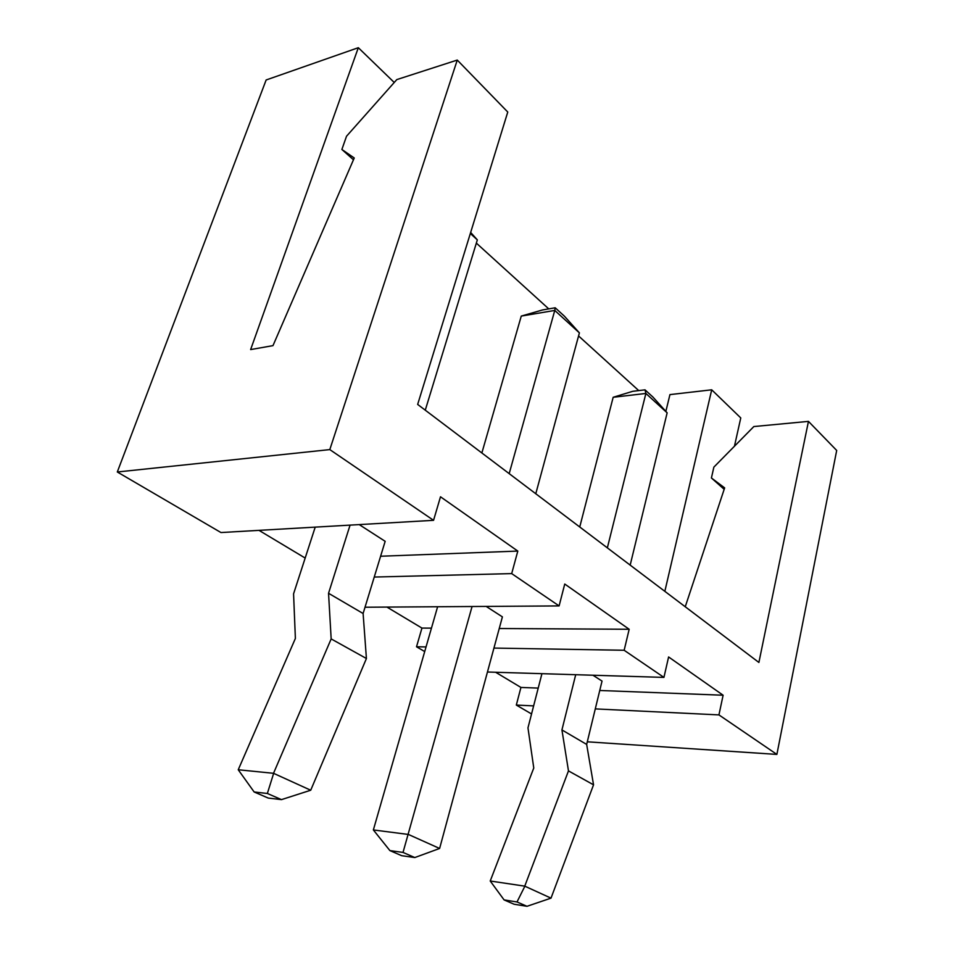 <?xml version="1.0" encoding="UTF-8"?>
<svg xmlns="http://www.w3.org/2000/svg" width="954" height="954" viewBox="0 0 954 954"><rect width="100%" height="100%" fill="white"/><g stroke="black" fill="none" stroke-linecap="round" stroke-linejoin="round"><path stroke-width="1.43" d="M433.557 520.324L220.97 532.547L117.306 471.991L329.81 449.596L433.557 520.324L440.498 496.796L517.807 551.078L380.61 556.242M329.81 449.596L457.264 60.066L507.766 112.035L417.661 404.424L758.895 662.458L808.455 421.382L836.694 450.443L776.878 754.411L587.294 741.807M595.284 708.894L718.934 714.904L776.878 754.411M718.934 714.904L723.12 695.227L599.756 690.481M493.933 648.076L624.154 650.27L663.936 677.4L668.599 656.96L723.12 695.227M624.154 650.27L629.175 629.27L499.24 628.519M374.242 577.051L511.69 573.604L559.104 605.921L564.744 584.039L629.175 629.27M511.69 573.604L517.807 551.078M258.987 530.352L305.173 558.054M359.217 524.593L385.166 541.323L363.104 613.505L366.419 658.51L310.718 790.234L273.524 773.3L238.238 769.759L295.382 638.453L293.57 593.829L315.214 527.121M365.012 607.233L559.104 605.921M386.942 607.09L421.942 628.078L416.516 646.776L426.044 646.931M431.446 628.137L421.942 628.078M486.182 606.422L502.4 616.868L439.615 848.464L408.395 834.452L373.36 829.944L437.612 606.744M424.709 651.558L416.516 646.776M487.446 672.01L663.936 677.4M495.639 672.26L520.932 687.44L516.317 705.066L533.62 705.9M538.211 688.096L520.932 687.44M592.971 675.241L602.034 681.084L586.662 744.418L593.543 784.82L551.007 898.143L524.748 886.147L490.225 881.007L533.775 768.006L527.967 727.866L541.932 673.679M531.545 713.962L516.317 705.066M665.856 411.401L669.935 394.61L711.708 389.804L740.769 417.935L734.449 446.233M685.246 606.768L724.646 487.888L711.41 477.978L713.878 467.114L753.839 426.557L808.455 421.382M117.306 471.991L266.142 79.981L358.322 47.7L250.628 349.581L272.987 345.634L354.244 157.982L341.878 149.468L346.529 136.231L396.804 79.599L457.264 60.066M350.07 525.117L328.546 593.281L363.104 613.505M328.546 593.281L331.169 638.918L273.524 773.3M472.063 606.517L403.017 852.423L389.888 850.586L373.36 829.944M575.703 674.705L561.93 729.929L568.477 770.892L524.748 886.147M561.93 729.929L586.662 744.418M358.322 47.7L394.252 82.485M638.739 390.591L578.565 335.951M548.753 308.881L476.344 243.115M711.708 389.804L664.843 591.337M711.41 477.978L724.169 489.319M341.878 149.468L353.457 159.771M273.583 773.563L267.358 793.478L254.146 791.975L238.238 769.759M331.169 638.918L366.419 658.51M267.358 793.478L281.49 799.619L310.718 790.234M281.49 799.619L268.277 798.081L254.146 791.975M389.888 850.586L401.694 855.69L414.811 857.551L439.615 848.464M403.017 852.423L414.811 857.551M524.795 886.361L517.008 901.959L504.094 899.908L490.225 881.007M568.477 770.892L593.543 784.82M517.008 901.959L527.002 906.3L551.007 898.143M527.002 906.3L514.111 904.237L504.094 899.908M481.865 452.971L521.266 316.084L554.763 310.432L509.186 473.625M521.266 316.084L542.671 309.919L555.192 307.784L554.763 310.432L579.4 332.874L535.778 493.743M579.746 526.99L613.172 397.281L645.882 393.453L607.352 547.858M613.172 397.281L632.8 391.295L645.023 389.84L645.882 393.453L667.144 412.832L630.177 565.126M470.334 233.503L477.334 239.871L425.269 410.172M555.192 307.784L564.41 316.191L579.4 332.874M645.023 389.84L652.977 397.114L667.144 412.832M470.656 232.43L477.334 239.871"/></g></svg>
